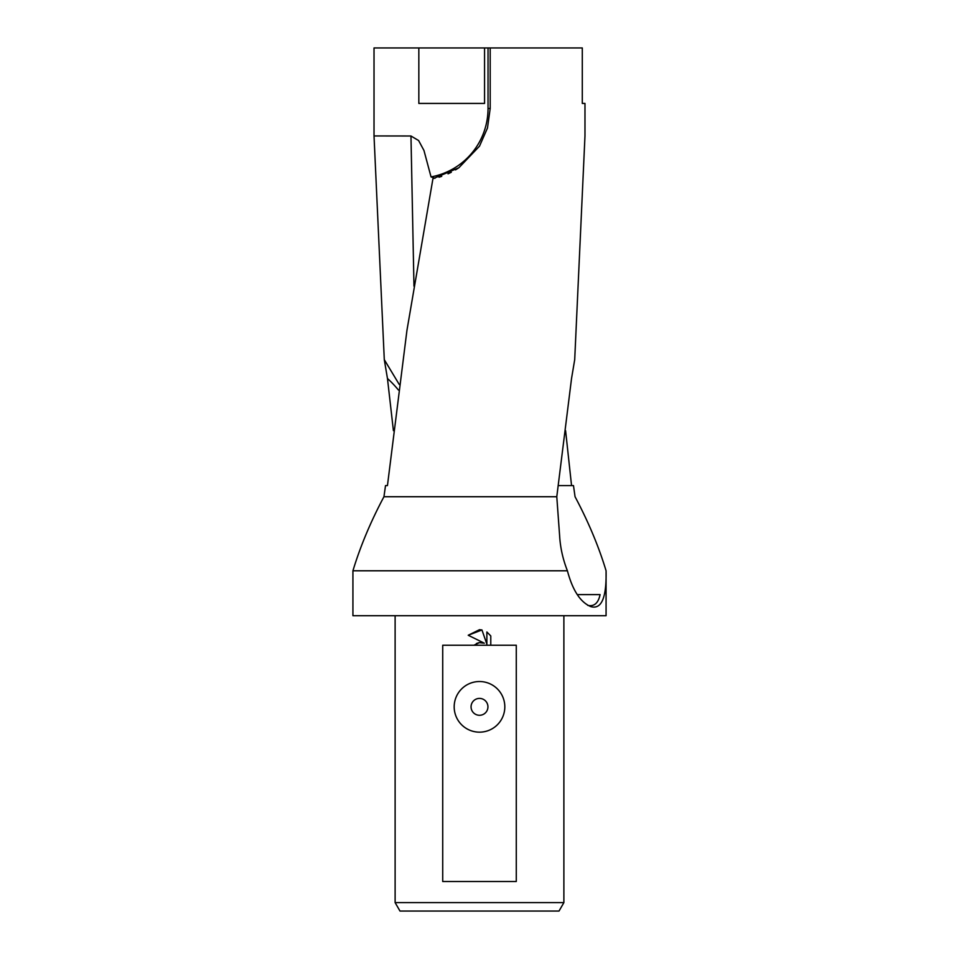 <?xml version="1.0" encoding="UTF-8"?>
<svg xmlns="http://www.w3.org/2000/svg" width="959" height="959" viewBox="0 0 959 959"><rect width="100%" height="100%" fill="white"/><g stroke="black" fill="none" stroke-linecap="round" stroke-linejoin="round"><path stroke-width="1.44" d="M352.924 570.785L567.404 570.785C562.909 559.301 560.32 547.697 559.636 535.973L556.783 496.726L571.54 378.493L574.705 359.673L584.978 135.938L584.978 103.428L582.293 103.428L582.293 47.95L490.193 47.95L490.193 108.487L487.472 128.038L479.5 146.164L458.858 167.765L432.929 178.734L406.952 330.316L387.448 485.59L385.518 485.59L383.948 496.726C370.57 521.888 360.236 546.57 352.924 570.785L352.924 615.714L606.076 615.714L606.076 570.785C606.615 597.673 601.557 609.624 590.9 606.639L590.264 606.424M383.948 496.726L556.783 496.726M590.9 606.639C580.459 602.372 572.619 590.42 567.404 570.785M558.366 485.59L573.482 485.59L575.052 496.726C588.43 521.888 598.764 546.57 606.076 570.785M565.594 430.651L571.552 485.59M395.12 902.611L399.987 911.05L559.013 911.05L563.88 902.611L395.12 902.611L395.12 615.714M479.5 715.282A8.439 8.439 0 0 0 487.939 706.843A8.439 8.439 0 0 0 479.5 698.404A8.439 8.439 0 0 0 471.061 706.843A8.439 8.439 0 0 0 479.5 715.282M479.5 681.525A25.318 25.318 0 0 1 504.818 706.843A25.318 25.318 0 0 1 479.5 732.161A25.318 25.318 0 0 1 454.182 706.843A25.318 25.318 0 0 1 479.5 681.525M479.5 642.602L484.331 643.201L468.22 635.254L479.5 629.691L481.945 629.955L486.872 644.124L486.872 631.981L490.78 635.937L490.78 645.239L516.278 645.239L516.278 881.513L442.722 881.513L442.722 645.239L473.902 645.239L479.5 642.602M399.208 384.427L384.295 359.673L374.022 135.938L374.022 47.95L490.193 47.95M484.559 47.95L484.559 103.428L418.831 103.428L418.831 47.95M374.022 135.938L410.967 135.998L418.615 140.541L423.962 150.479L431.047 176.912L434.99 178.278M490.78 645.239L473.902 645.239M490.78 635.937L486.872 631.981M481.945 629.955L468.22 635.254M484.331 643.201L479.176 642.65M478.589 642.77L476.383 643.537M577.258 594.616L600.094 594.616C598.272 603.175 594.136 606.747 587.699 605.357M393.406 430.651L387.46 378.493L384.295 359.673M439.018 177.211L441.727 176.336M448.033 173.831L451.305 172.26M455.525 169.887L458.929 167.705M431.047 176.912A69.575 69.575 0 0 0 488.035 108.487L488.035 47.95M398.464 390.061A98.429 74.646 -108.5 0 0 387.46 378.493M410.967 135.998L413.976 286.166M490.193 108.487L488.035 108.487M563.88 615.714L563.88 902.611"/></g></svg>
